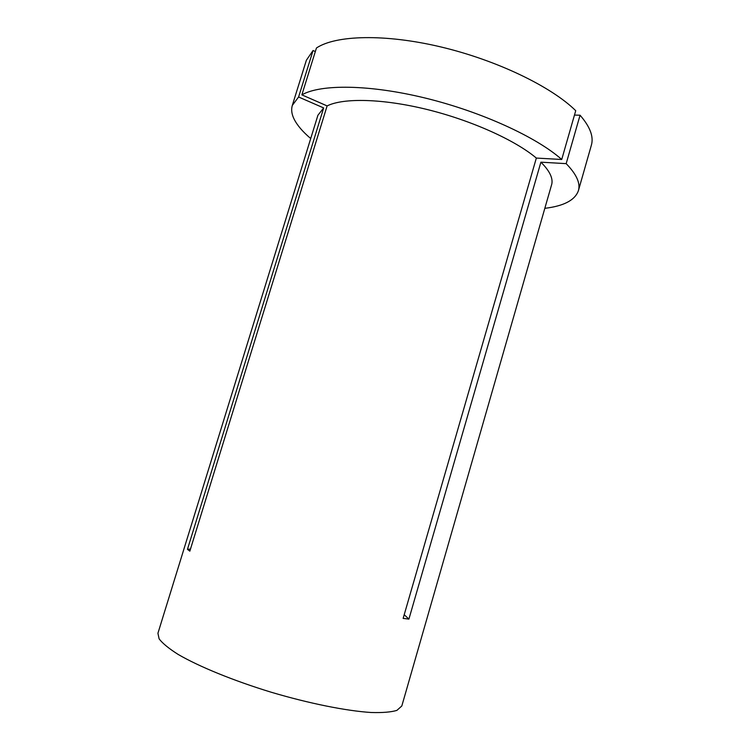 <?xml version="1.0" encoding="UTF-8"?>
<svg xmlns="http://www.w3.org/2000/svg" width="750" height="750" viewBox="0 0 750 750"><rect width="100%" height="100%" fill="white"/><g stroke="black" fill="none" stroke-linecap="round" stroke-linejoin="round"><path stroke-width="1.12" d="M315.328 51.562L313.05 50.522L306.384 60.216L292.312 105.403C291.075 109.566 291.656 114.094 294.047 118.997C297.169 125.278 302.728 131.784 310.725 138.525M313.05 50.522L298.594 97.003L292.312 105.403M298.594 97.003L323.663 107.934L317.906 115.256L157.922 633.272L159.122 638.869C162.562 643.387 168.9 648.572 178.153 654.431C198.909 666.534 233.353 680.662 271.256 692.241C309.281 703.519 346.35 710.916 371.147 712.5C382.5 712.837 391.078 712.134 396.881 710.391L401.822 705.975L551.812 184.003C553.059 177.9 549.422 170.625 540.9 162.178L408.9 619.116L403.144 618.384L536.344 158.072C515.288 140.25 471.488 120.412 427.078 109.491C382.641 98.55 343.378 97.763 327.122 105.909L189.844 551.147L187.463 549.338L190.491 549.066M323.663 107.934L187.463 549.338M561.722 159.478C536.831 137.278 481.65 111.834 425.428 98.1C369.178 84.337 320.484 84.075 301.866 94.866L316.434 48C335.625 35.156 384.666 33.6 440.794 46.922C496.884 60.216 551.484 86.691 575.728 110.7L561.722 159.478L536.344 158.072M301.866 94.866L327.122 105.909M544.866 208.322C563.841 206.044 575.025 200.166 578.4 190.688C580.584 183.262 576.506 174.244 566.166 163.641L540.9 162.178M578.4 190.688L591.375 145.172C593.85 136.725 590.072 126.741 580.059 115.219L566.166 163.641M574.481 115.069L580.059 115.219M408.9 619.116L404.203 614.709"/></g></svg>

